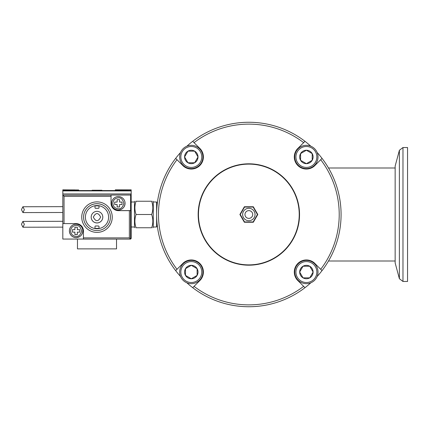 <?xml version="1.0" encoding="UTF-8"?>
<svg xmlns="http://www.w3.org/2000/svg" width="429" height="429" viewBox="0 0 429 429"><rect width="100%" height="100%" fill="white"/><g stroke="black" fill="none" stroke-linecap="round" stroke-linejoin="round"><path stroke-width="0.64" d="M157.298 225.718L157.464 227.027L157.293 225.686L156.612 226.952L156.612 202.048L153.266 201.946L152.858 201.244M156.612 202.048L157.293 203.314L157.464 201.973L157.202 204.086M157.105 204.96L157.052 205.496M175.659 158.365L176.989 159.695L175.659 158.365A92.235 92.235 0 0 1 180.561 152.499A92.235 92.235 0 0 0 175.659 270.635L183.408 262.886A12.092 12.092 0 0 1 199.85 263.497A12.092 12.092 0 0 1 200.461 279.939L194.037 286.358A90.374 90.374 0 0 0 303.652 286.358L297.233 279.939A12.092 12.092 0 0 1 297.844 263.497A12.092 12.092 0 0 1 314.285 262.886L320.704 269.305A90.374 90.374 0 0 0 320.704 159.695L314.285 166.114A12.092 12.092 0 0 1 297.844 165.503A12.092 12.092 0 0 1 297.233 149.061L303.652 142.643A90.374 90.374 0 0 0 194.037 142.643L200.461 149.061A12.092 12.092 0 0 1 199.85 165.503A12.092 12.092 0 0 1 183.408 166.114L176.989 159.695A90.374 90.374 0 0 0 176.989 269.305M310.848 146.214A92.235 92.235 0 0 0 186.846 146.214A92.235 92.235 0 0 1 192.712 141.313L194.037 142.643M402.976 281.467L402.976 147.533L407.55 147.533L407.55 281.467L402.976 281.467L399.383 278.711L395.147 262.907L395.147 166.093L399.383 150.289L399.383 278.711M198.311 214.5A50.536 50.536 0 0 0 248.847 265.036A50.536 50.536 0 0 0 299.383 214.5A50.536 50.536 0 0 0 248.847 163.964A50.536 50.536 0 0 0 198.311 214.5M198.466 214.5A50.381 50.381 0 0 1 248.847 164.119A50.381 50.381 0 0 1 299.228 214.5A50.381 50.381 0 0 1 248.847 264.881A50.381 50.381 0 0 1 198.466 214.5A50.381 50.381 0 0 1 248.847 164.119A50.381 50.381 0 0 0 198.466 214.5A50.381 50.381 0 0 0 248.847 264.881A50.381 50.381 0 0 0 299.228 214.5A50.381 50.381 0 0 0 248.847 164.119A50.381 50.381 0 0 1 299.228 214.5M284.69 250.343A50.692 50.692 0 0 1 213.004 250.343A50.692 50.692 0 0 1 213.004 178.657A50.692 50.692 0 0 1 284.69 178.657A50.692 50.692 0 0 1 284.69 250.343M317.133 152.499A92.235 92.235 0 0 1 322.029 270.635L320.704 269.305L322.029 270.635A92.235 92.235 0 0 1 317.133 276.501M304.981 141.313L303.652 142.643L304.981 141.313M322.029 158.365L320.704 159.695M186.846 282.786A92.235 92.235 0 0 0 192.712 287.687L194.037 286.358L192.712 287.687A92.235 92.235 0 0 0 304.981 287.687L303.652 286.358M310.848 282.786A92.235 92.235 0 0 1 304.981 287.687M180.561 276.501A92.235 92.235 0 0 1 175.659 270.635M202.928 272.045A11.626 11.626 0 0 1 191.302 283.671A11.626 11.626 0 0 1 179.671 272.045A11.626 11.626 0 0 1 191.302 260.419A11.626 11.626 0 0 1 202.928 272.045M201.764 272.045A10.462 10.462 0 0 1 191.302 282.513A10.462 10.462 0 0 1 180.834 272.045A10.462 10.462 0 0 1 191.302 261.583A10.462 10.462 0 0 1 201.764 272.045M185.484 275.402A6.714 6.714 0 0 1 191.302 265.337A6.714 6.714 0 0 1 197.115 275.402A6.714 6.714 0 0 1 185.484 275.402L185.484 268.688L185.484 275.402L191.302 278.759L197.115 275.402L197.115 268.688L191.302 265.337L185.484 268.688L191.302 265.337L197.115 268.688L197.115 275.402L191.302 278.759L185.484 275.402M306.392 260.419A11.626 11.626 0 0 1 318.018 272.045A11.626 11.626 0 0 1 306.392 283.671A11.626 11.626 0 0 1 294.766 272.045A11.626 11.626 0 0 1 306.392 260.419M306.392 261.583A10.462 10.462 0 0 1 316.854 272.045A10.462 10.462 0 0 1 306.392 282.513A10.462 10.462 0 0 1 295.93 272.045A10.462 10.462 0 0 1 306.392 261.583M309.749 277.858A6.714 6.714 0 0 1 299.678 272.045A6.714 6.714 0 0 1 309.749 266.232A6.714 6.714 0 0 1 309.749 277.858L303.035 277.858L309.749 277.858L313.106 272.045L309.749 266.232L303.035 266.232L299.678 272.045L303.035 277.858L299.678 272.045L303.035 266.232L309.749 266.232L313.106 272.045L309.749 277.858M294.766 156.955A11.626 11.626 0 0 1 306.392 145.329A11.626 11.626 0 0 1 318.018 156.955A11.626 11.626 0 0 1 306.392 168.581A11.626 11.626 0 0 1 294.766 156.955M295.93 156.955A10.462 10.462 0 0 1 306.392 146.487A10.462 10.462 0 0 1 316.854 156.955A10.462 10.462 0 0 1 306.392 167.417A10.462 10.462 0 0 1 295.93 156.955M312.205 153.598A6.714 6.714 0 0 1 306.392 163.663A6.714 6.714 0 0 1 300.579 153.598A6.714 6.714 0 0 1 312.205 153.598L312.205 160.312L312.205 153.598L306.392 150.241L300.579 153.598L300.579 160.312L306.392 163.663L312.205 160.312L306.392 163.663L300.579 160.312L300.579 153.598L306.392 150.241L312.205 153.598M191.302 168.581A11.626 11.626 0 0 1 179.671 156.955A11.626 11.626 0 0 1 191.302 145.329A11.626 11.626 0 0 1 202.928 156.955A11.626 11.626 0 0 1 191.302 168.581M191.302 167.417A10.462 10.462 0 0 1 180.834 156.955A10.462 10.462 0 0 1 191.302 146.487A10.462 10.462 0 0 1 201.764 156.955A10.462 10.462 0 0 1 191.302 167.417M187.945 151.142A6.714 6.714 0 0 1 198.01 156.955A6.714 6.714 0 0 1 187.945 162.768A6.714 6.714 0 0 1 187.945 151.142L194.653 151.142L187.945 151.142L184.588 156.955L187.945 162.768L194.653 162.768L198.01 156.955L194.653 151.142L198.01 156.955L194.653 162.768L187.945 162.768L184.588 156.955L187.945 151.142M242.642 214.5A6.199 6.199 0 0 1 248.847 208.301A6.199 6.199 0 0 1 255.046 214.5A6.199 6.199 0 0 1 248.847 220.699A6.199 6.199 0 0 1 242.642 214.5M252.719 214.5A3.877 3.877 0 0 0 248.847 210.623A3.877 3.877 0 0 0 244.97 214.5A3.877 3.877 0 0 0 248.847 218.377A3.877 3.877 0 0 0 252.719 214.5M253.142 207.057L244.551 207.057L240.256 214.5L244.551 221.943L253.142 221.943L257.438 214.5L253.142 207.057L253.319 206.751L257.797 214.5L257.438 214.5M240.256 214.5L239.897 214.5L244.369 206.751L244.551 207.057M244.369 206.751L253.319 206.751M257.797 214.5L253.319 222.249L253.142 221.943M253.319 222.249L244.369 222.249L244.551 221.943M244.369 222.249L239.897 214.5M156.612 226.952L153.266 227.054L153.266 201.946M136.063 214.5C134.508 210.071 134.508 205.652 136.063 201.244C134.508 201.244 134.508 201.244 136.063 201.244C134.508 201.244 134.508 201.244 136.063 201.244L151.673 201.244C153.228 201.244 153.228 201.244 151.673 201.244C153.228 205.673 153.228 210.092 151.673 214.5C153.228 218.929 153.228 223.348 151.673 227.756C153.228 227.756 153.228 227.756 151.673 227.756C153.228 227.756 153.228 227.756 151.673 227.756L136.063 227.756C134.508 227.756 134.508 227.756 136.063 227.756C134.508 223.327 134.508 218.908 136.063 214.5L151.673 214.5M131.177 226.957L134.475 227.054L134.475 201.946L134.883 201.244M92.117 190.235L92.117 190.846L96.997 190.889L101.882 190.846L101.882 190.235L92.117 190.235L101.882 190.235M66.608 189.908L74.903 189.908L66.608 189.908M119.09 189.908L127.392 189.908L119.09 189.908M131.177 193.946L62.822 193.946L62.822 223.606L76.11 223.616A7.325 7.325 0 0 1 83.435 230.941L83.435 237.897L129.36 237.897L130.577 239.109L130.577 210.639L118.361 210.65A7.325 7.325 0 0 1 111.036 203.325L111.036 195.045L130.625 195.045L131.177 193.946L131.177 238.508L131.177 190.91L62.822 190.91L62.822 206.655L22.893 206.746L24.367 209.684L22.925 212.58L21.45 209.642L22.893 206.746M22.925 212.58L62.822 212.489L62.822 221.3L22.893 221.396L24.367 224.335L22.925 227.231L21.45 224.287L22.893 221.396M62.822 189.977L78.7 189.977L62.822 189.838L62.822 190.91M115.294 189.977L131.177 189.838L115.294 189.838L115.294 190.589L131.177 190.589L131.177 190.91M78.7 190.556L92.117 190.556M101.882 190.556L115.294 190.556M62.822 190.589L78.7 190.589L78.7 189.977M131.177 189.977L131.177 190.589M77.467 239.06L77.467 248.879L116.527 248.879L116.527 239.109M118.361 196.557A6.714 6.714 0 0 1 125.07 203.271L125.07 203.292A6.714 6.714 0 0 1 118.361 210.006A6.714 6.714 0 0 1 111.647 203.292A6.714 6.714 0 0 1 118.361 196.579A6.714 6.714 0 0 1 125.07 203.292C124.662 207.379 122.426 209.615 118.361 210.006C114.296 209.615 112.055 207.379 111.647 203.292L111.647 203.271A6.714 6.714 0 0 1 118.361 196.557M96.997 232.389A15.256 15.256 0 0 1 81.741 217.133A15.256 15.256 0 0 1 96.997 201.877A15.256 15.256 0 0 1 112.253 217.133A15.256 15.256 0 0 1 96.997 232.389M110.425 217.133L110.425 217.117A13.428 13.428 180 0 0 96.997 203.689A13.428 13.428 180 0 0 83.575 217.117A13.428 13.428 0 0 1 96.997 203.711A13.428 13.428 0 0 1 110.425 217.133A13.428 13.428 0 0 1 96.997 230.561A13.428 13.428 0 0 1 83.575 217.133L83.575 217.117M76.11 224.169A6.714 6.714 0 0 1 82.824 230.882L82.824 230.904A6.714 6.714 0 0 1 76.11 237.618A6.714 6.714 0 0 1 69.396 230.904A6.714 6.714 0 0 1 76.11 224.19A6.714 6.714 0 0 1 82.824 230.904C82.416 234.995 80.175 237.232 76.11 237.618C72.045 237.232 69.809 234.995 69.396 230.904L69.396 230.882A6.714 6.714 0 0 1 76.11 224.169M96.997 205.55A11.594 11.594 0 0 1 108.596 217.144A11.594 11.594 0 0 1 96.997 228.737A11.594 11.594 0 0 1 85.403 217.144A11.594 11.594 0 0 1 96.997 205.55M91.2 217.133A5.797 5.797 180 0 0 96.997 222.914A5.797 5.797 180 0 0 102.794 217.133M96.997 222.941A5.797 5.797 0 0 1 91.2 217.144A5.797 5.797 0 0 1 96.997 211.347A5.797 5.797 0 0 1 102.794 217.144A5.797 5.797 0 0 1 96.997 222.941M111.036 196.369L64.044 196.369L62.822 195.141L111.036 195.141M83.435 239.06L62.822 239.06L62.822 223.557M83.435 237.897L83.435 239.109L130.577 239.109L131.177 238.508M130.577 210.639L130.625 195.045M111.036 203.271A7.325 7.325 180 0 0 118.361 210.591L130.625 210.591M117.138 199.641L119.578 199.641L119.578 202.08L122.018 202.08L122.018 204.52L119.578 204.52L119.578 206.96L117.138 206.96L117.138 204.52L114.699 204.52L114.699 202.08L117.138 202.08L117.138 199.641L117.138 202.059M74.893 227.252L77.333 227.252L77.333 229.692L79.773 229.692L79.773 232.137L77.333 232.137L77.333 234.577L74.893 234.577L74.893 232.137L72.447 232.137L72.447 229.692L74.893 229.692L74.893 227.252L74.893 229.676M119.578 202.059L119.578 199.641M114.699 202.08L114.699 204.504L117.138 204.52M117.138 206.944L119.578 206.944M122.018 202.08L122.018 204.504L119.578 204.52M95.597 205.856L98.402 205.856A0.611 0.611 0 0 1 99.013 206.467L99.013 207.684A0.611 0.611 0 0 1 98.402 208.296L95.597 208.296A0.611 0.611 0 0 1 94.986 207.684L94.986 206.467A0.611 0.611 0 0 1 95.597 205.856M98.402 225.992A0.611 0.611 0 0 1 99.013 226.603L99.013 227.826A0.611 0.611 0 0 1 98.402 228.437L95.597 228.437A0.611 0.611 0 0 1 94.986 227.826L94.986 226.603A0.611 0.611 0 0 1 95.597 225.992L98.402 225.992M77.333 229.676L77.333 227.252M72.447 229.692L72.447 232.116L74.893 232.137M74.893 234.556L77.333 234.556M79.773 229.692L79.773 232.116L77.333 232.137M94.986 207.657A0.611 0.611 180 0 0 95.597 208.269L98.402 208.269A0.611 0.611 180 0 0 99.013 207.657M94.986 227.799A0.611 0.611 180 0 0 95.597 228.405L98.402 228.405A0.611 0.611 180 0 0 99.013 227.799M93.334 217.117C95.774 221.841 98.22 221.841 100.659 217.117C98.22 212.393 95.78 212.393 93.334 217.117M118.361 197.807C120.957 197.496 122.785 199.329 123.852 203.303C122.785 207.277 120.957 209.105 118.361 208.794C115.047 208.446 113.213 206.612 112.865 203.303C113.213 199.989 115.047 198.16 118.361 197.807M76.11 225.423C78.711 225.112 80.539 226.941 81.607 230.915C80.539 234.888 78.711 236.717 76.11 236.406C72.801 236.057 70.967 234.229 70.619 230.915C70.967 227.601 72.801 225.772 76.11 225.423M129.36 237.897L129.36 210.65M64.044 196.369L64.044 223.616M328.496 167.996L395.147 167.996M328.496 261.004L395.147 261.004M402.976 147.533L399.383 150.289M134.475 227.054L134.883 227.756M131.177 202.043L134.475 201.946M153.266 227.054L152.858 227.756M22.925 227.231L62.822 227.134"/></g></svg>
